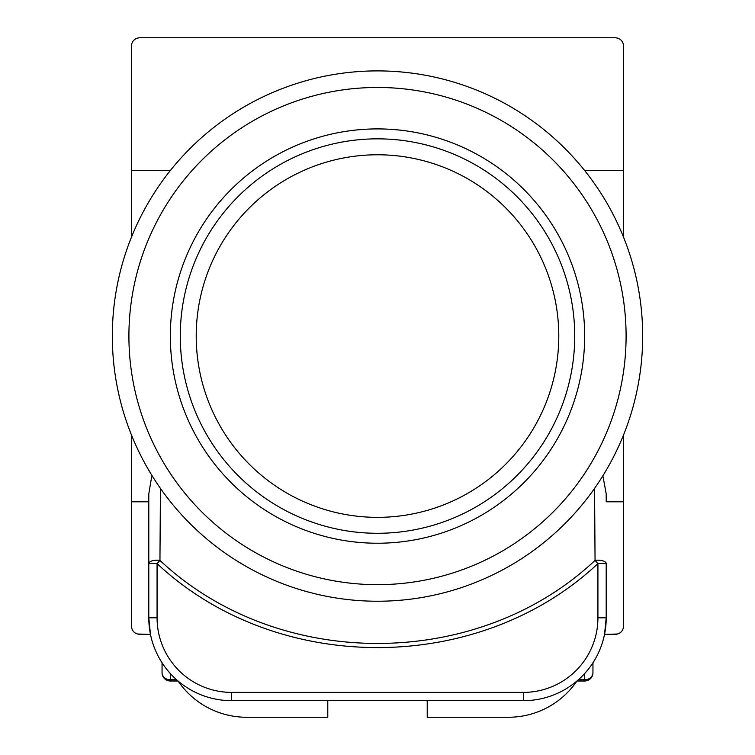 <?xml version="1.0" encoding="UTF-8"?>
<svg xmlns="http://www.w3.org/2000/svg" width="755" height="755" viewBox="0 0 755 755"><rect width="100%" height="100%" fill="white"/><g stroke="black" fill="none" stroke-linecap="round" stroke-linejoin="round"><path stroke-width="1.13" d="M170.498 170.337L131.389 170.337L131.389 46.036C131.917 41.044 134.673 38.279 139.675 37.75L615.325 37.75C620.327 38.279 623.083 41.044 623.611 46.036L623.611 170.337L584.502 170.337M602.886 475.773L606.208 493.93L606.208 501.801L623.611 501.801L623.611 626.093C623.083 631.095 620.327 633.86 615.325 634.389L604.538 634.389L606.208 617.807A82.861 82.861 0 0 1 523.347 700.678L231.653 700.678A82.861 82.861 0 0 1 148.792 617.807L148.792 493.93L151.651 476.811M623.611 170.337L623.611 237.353M623.611 434.786L623.611 501.801M131.389 170.337L131.389 237.353M131.389 434.786L131.389 626.093C131.917 631.095 134.673 633.86 139.675 634.389L150.462 634.389L148.792 617.807A82.861 82.861 0 0 0 231.653 700.678L231.653 692.392L523.347 692.392A74.575 74.575 0 0 0 597.922 617.807L597.922 563.598C478.34 675.583 276.66 675.565 157.078 563.598L157.078 617.807A74.575 74.575 0 0 0 231.653 692.392M148.792 501.801L131.389 501.801M606.208 493.93L606.208 501.801M160.438 488.381L159.947 560.399C277.878 671.12 477.122 671.129 595.053 560.399A8.286 3.416 180 0 1 606.208 563.598L606.208 617.807A82.861 82.861 0 0 1 523.347 700.678L523.347 692.392M148.792 563.598L157.078 563.598L159.947 560.399A8.286 3.416 180 0 0 148.792 563.598L148.792 493.93M606.208 563.598L597.922 563.598L595.053 560.399L594.562 488.523M327.783 700.678L327.783 717.25L246.574 717.25A82.861 82.861 0 0 1 178.076 681.029M576.924 681.029A82.861 82.861 0 0 1 508.426 717.25L427.217 717.25L427.217 700.678M617.807 634.002L604.538 634.389M150.462 634.389L137.193 634.002M578.349 679.793L584.663 679.793A8.286 7.078 180 0 0 592.949 672.714L592.949 662.777L592.949 672.714A8.286 8.286 0 0 1 584.663 681.001L576.952 681.001M178.048 681.001L170.337 681.001L170.337 679.793A8.286 7.078 180 0 1 162.051 672.714L162.051 662.777L162.051 672.714A8.286 8.286 0 0 0 170.337 681.001M377.5 70.895A265.175 265.175 0 0 1 642.675 336.069A265.175 265.175 0 0 1 377.5 601.235A265.175 265.175 0 0 1 112.325 336.069A265.175 265.175 0 0 1 377.5 70.895A265.175 265.175 0 0 0 112.325 336.069A265.175 265.175 0 0 0 377.5 601.235M377.5 128.907A207.163 207.163 0 0 0 170.337 336.069A207.163 207.163 0 0 0 377.5 543.232A207.163 207.163 0 0 0 584.663 336.069A207.163 207.163 0 0 0 377.5 128.907M377.5 138.845A197.225 197.225 0 0 1 574.725 336.069A197.225 197.225 0 0 1 377.5 533.285A197.225 197.225 0 0 1 180.275 336.069A197.225 197.225 0 0 1 377.5 138.845A197.225 197.225 0 0 0 180.275 336.069A197.225 197.225 0 0 0 377.5 533.285M157.078 617.807L148.792 617.807M597.922 617.807L606.208 617.807M584.663 681.001L584.663 673.545M170.337 673.545L170.337 679.793L176.651 679.793M377.5 584.663A248.593 248.593 0 0 0 626.093 336.069A248.593 248.593 0 0 0 377.5 87.467A248.593 248.593 0 0 0 128.907 336.069A248.593 248.593 0 0 0 377.5 584.663M377.5 517.354A181.285 181.285 0 0 0 558.785 336.069A181.285 181.285 0 0 0 377.5 154.775A181.285 181.285 0 0 0 196.215 336.069A181.285 181.285 0 0 0 377.5 517.354"/></g></svg>

